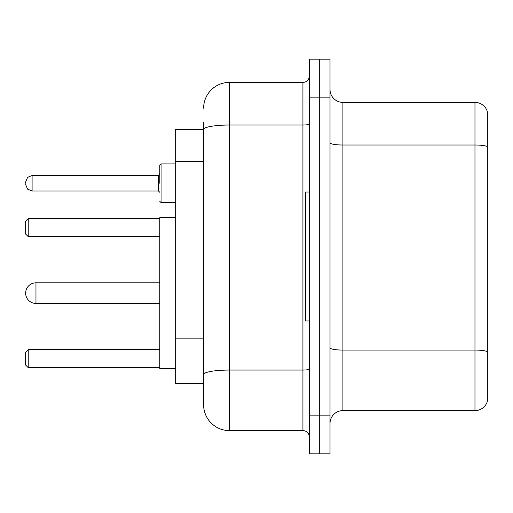 <?xml version="1.0" encoding="UTF-8"?>
<svg xmlns="http://www.w3.org/2000/svg" width="513" height="513" viewBox="0 0 513 513"><rect width="100%" height="100%" fill="white"/><g stroke="black" fill="none" stroke-linecap="round" stroke-linejoin="round"><path stroke-width="0.77" d="M203.623 129.468L175.254 129.468L175.254 383.532L203.623 383.532L203.623 404.808L203.623 122.376M309.377 415.126L309.377 453.819L319.695 453.819L319.695 415.126L319.695 453.819L330.013 453.819L330.013 415.126L319.695 415.126L319.695 97.874L319.695 415.126L309.377 415.126L309.377 97.874L319.695 97.874L319.695 59.181L319.695 97.874L330.013 97.874L330.013 415.126M330.013 97.874L330.013 59.181L309.377 59.181L309.377 97.874M203.623 108.192A25.791 25.791 0 0 1 229.42 82.394L229.42 430.606L302.926 430.606L302.926 82.394A6.451 6.451 0 0 0 309.377 75.95M229.42 82.394L302.926 82.394M203.623 154.349L203.623 129.5A25.791 4.476 180 0 1 229.42 125.025L302.926 125.025A6.451 1.122 0 0 0 309.377 123.902M203.623 379.017L203.623 345.217M309.377 437.05A6.451 6.451 0 0 0 302.926 430.606M229.42 430.606A25.791 25.791 0 0 1 203.623 404.808M487.35 351.86L487.35 401.326A12.896 12.896 0 0 1 474.967 410.618L342.908 410.618A12.896 12.896 0 0 0 330.013 423.514M487.35 111.674A12.896 12.896 0 0 0 474.967 102.382A12.896 12.896 0 0 1 487.35 111.674L487.35 401.326M487.35 146.628A12.896 2.238 180 0 0 474.967 145.012L474.967 102.382L342.908 102.382A12.896 12.896 0 0 1 330.013 89.486A12.896 12.896 0 0 0 342.908 102.382L342.908 410.618M35.968 282.81A10.318 10.318 0 0 0 25.65 293.128A10.318 10.318 0 0 1 35.968 282.81A10.318 10.318 0 0 0 25.65 293.128A10.318 10.318 0 0 1 35.968 282.81A10.318 10.318 0 0 0 25.65 293.128A10.318 10.318 0 0 1 35.968 282.81A10.318 10.318 0 0 0 25.65 293.128A10.318 10.318 0 0 0 35.968 303.446L35.968 282.81L159.774 282.81M175.254 217.679L159.774 217.679L159.774 368.571L175.254 368.571M28.228 367.667L25.65 365.089L25.65 352.194L28.228 349.616L28.228 367.667L159.774 367.667M28.228 349.616L159.774 349.616M28.228 236.64L25.65 234.063L25.65 221.161L28.228 218.583L28.228 236.64L159.774 236.64M28.228 218.583L159.774 218.583M309.377 192.016L305.504 192.016L305.504 320.984L309.377 320.984M159.774 183.25L159.774 165.192L159.774 183.25M25.65 183.25L25.65 181.955L25.65 183.25M203.623 161.441L175.254 161.441M203.623 338.125L175.254 338.125M309.377 368.943A6.451 1.122 0 0 1 302.926 370.059L229.42 370.059A25.791 4.476 180 0 0 203.623 374.541M487.35 351.681A12.896 2.238 180 0 0 474.967 350.071L474.967 145.012L342.908 145.012A12.896 2.238 0 0 1 330.013 142.774M474.967 410.618L474.967 350.071L342.908 350.071A12.896 2.238 0 0 1 330.013 347.833M175.254 163.903L161.063 163.903L161.063 202.59L159.774 201.301M158.485 175.51L32.101 175.51L32.101 190.983L158.485 190.983L158.485 175.51L159.774 174.221M159.774 303.446L35.968 303.446M32.101 190.983L27.574 189.13L25.65 184.539M161.063 202.59L175.254 202.59M32.101 175.51L27.574 177.363L25.65 181.955M158.485 190.983L159.774 192.272M161.063 163.903L159.774 165.192"/></g></svg>
